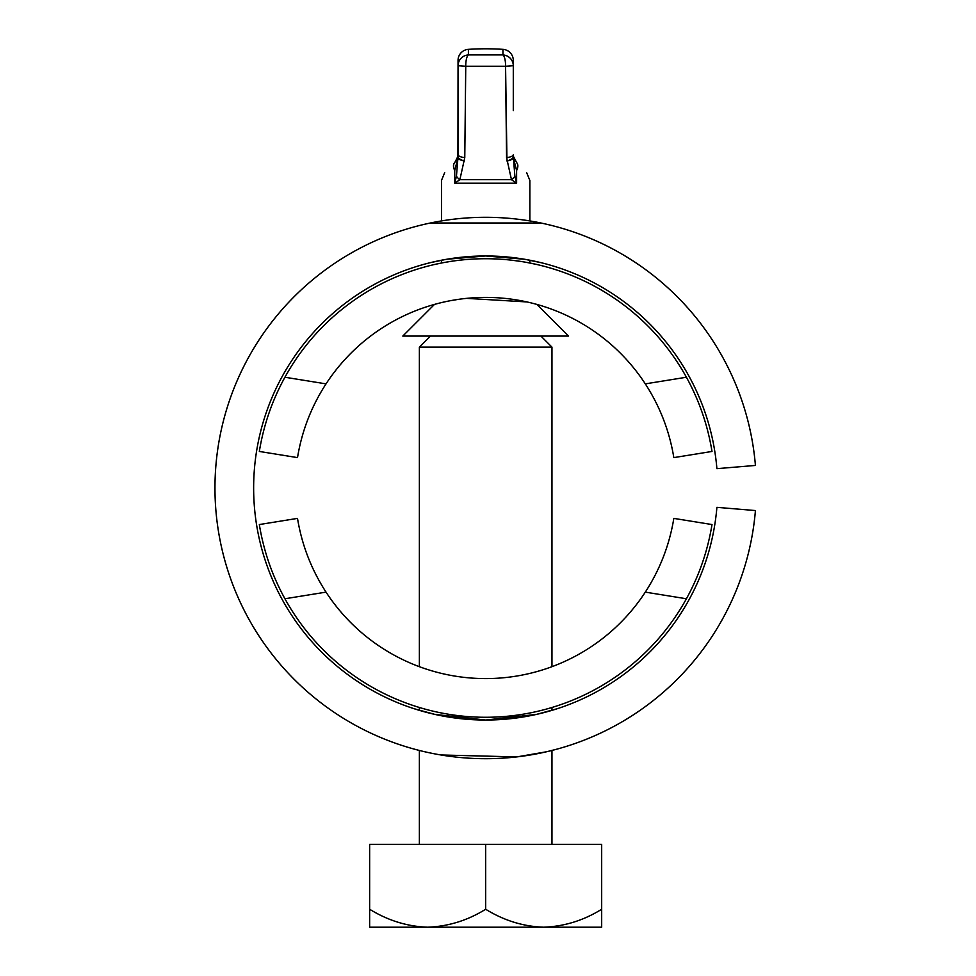 <?xml version="1.0" encoding="UTF-8"?>
<svg xmlns="http://www.w3.org/2000/svg" width="976" height="976" viewBox="0 0 976 976"><rect width="100%" height="100%" fill="white"/><g stroke="black" fill="none" stroke-linecap="round" stroke-linejoin="round"><path stroke-width="1.46" d="M535.97 222.016L540.911 222.992L430.428 222.992M440.017 263.325L435.943 264.191L441.469 263.032L441.469 260.214L430.428 262.642L446.618 259.274L485.645 255.968L524.746 259.287L540.911 262.642L529.858 260.214L529.858 263.032M440.871 754.973L516.865 756.9L546.438 751.788L557.491 749.007L551.965 750.459L551.965 844.338M419.375 844.338L419.375 750.459L415.239 749.385M551.965 707.478L551.965 710.357L557.491 708.637L536.446 714.408L485.694 720.032L434.857 714.395L413.848 708.637L419.375 710.357L419.375 707.478M716.896 507.337A232.032 232.032 0 0 1 364.109 685.64A232.032 232.032 0 0 1 364.109 290.36A232.032 232.032 0 0 1 716.896 468.663L755.424 465.442A270.706 270.706 0 0 0 343.845 257.42A270.706 270.706 0 0 0 343.845 718.58A270.706 270.706 0 0 0 755.424 510.558L716.896 507.337M645.307 592.127C659.959 569.533 669.463 544.95 673.83 518.39L712.004 524.551C707.734 550.757 699.194 575.498 686.409 598.764L645.307 592.127A190.601 190.601 0 0 1 326.033 592.127L284.931 598.764A229.262 229.262 0 0 0 686.409 598.764M284.931 598.764C272.133 575.498 263.605 550.757 259.335 524.551L297.509 518.39C301.865 544.95 311.381 569.533 326.033 592.127M434.466 304.414L402.795 336.073L568.532 336.073L536.873 304.414M454.657 162.687C441.713 175.631 441.713 175.631 454.657 162.687L454.657 162.687A11.053 6.295 45 0 0 454.731 170.495C437.468 183.439 437.468 183.439 454.731 170.495L457.927 157.978A11.053 7.771 -171.5 0 1 457.927 156.343L458.049 60.378A11.053 11.053 0 0 1 468.395 49.349L468.395 54.924A11.053 3.331 90 0 0 465.759 66.246L464.771 157.636L459.867 179.694L454.731 183.195L456.451 176.192L457.927 157.978A11.053 3.514 -177.1 0 0 464.369 160.991L464.393 160.906M516.682 162.687A11.053 6.295 135 0 1 516.609 170.495C533.86 183.439 533.86 183.439 516.609 170.495L513.413 157.978L514.889 176.192L516.609 183.195L511.473 179.694L506.568 157.636L505.568 66.246L506.959 160.991A11.053 3.904 171.5 0 0 513.413 156.343L516.682 162.687C529.626 175.631 529.626 175.631 516.682 162.687L516.524 162.528A11.053 6.381 135 0 1 516.524 170.336M458.049 83.777L458.049 65.721A11.053 10.821 180 0 1 468.395 54.924L502.945 54.924A11.053 3.331 90 0 1 505.568 66.246L465.759 66.246L464.759 157.722M513.291 110.666L513.291 65.721A11.053 10.821 180 0 0 502.945 54.924L502.945 49.349A11.053 11.053 0 0 1 513.291 60.378L513.291 65.721L513.291 60.378M513.291 101.724L513.291 92.757M458.049 92.757L458.049 154.708A11.053 3.172 -0 0 0 464.771 157.636M506.568 157.636A11.053 3.172 180 0 0 513.291 154.708L513.413 156.343A11.053 7.771 171.5 0 1 513.413 157.978A11.053 3.514 177.1 0 1 506.959 160.991M454.804 170.336A11.053 6.381 45 0 1 454.804 162.528L457.927 156.343A11.053 3.904 8.5 0 0 464.369 160.991M456.451 176.192A11.053 6.051 23.3 0 0 459.867 179.694L511.473 179.694A11.053 6.051 156.7 0 0 514.889 176.192M535.385 264.191L527.003 262.483M520.818 261.446L513.315 260.409M450.497 261.446L444.348 262.483M450.497 300.681L458.012 299.425M466.577 298.363L526.979 301.938M326.033 383.873C311.381 406.467 301.865 431.05 297.509 457.61L259.335 451.449C263.605 425.243 272.133 400.502 284.931 377.236A229.262 229.262 0 0 1 686.409 377.236C699.194 400.502 707.734 425.243 712.004 451.449L673.83 457.61C669.463 431.05 659.959 406.467 645.307 383.873A190.601 190.601 0 0 0 326.033 383.873L284.931 377.236M645.307 383.873L686.409 377.236M427.659 927.2L543.681 927.2C523.295 926.517 503.97 920.527 485.67 909.254C467.602 920.466 448.277 926.456 427.659 927.2C407.285 926.517 387.948 920.527 369.648 909.254L369.648 927.2L427.659 927.2M540.911 336.073L551.965 347.127L419.375 347.127L419.375 666.693M369.648 909.254L369.648 844.338L601.68 844.338L601.68 909.254C583.624 920.466 564.287 926.456 543.681 927.2L601.68 927.2L601.68 909.254M485.67 909.254L485.67 844.338M516.609 170.495L516.609 183.195L454.731 183.195L454.731 170.495M458.049 65.721L465.759 66.246M513.291 65.721L505.568 66.246M441.469 220.93L441.469 180.438L444.702 172.63M529.858 220.93L529.858 180.438L526.625 172.63M502.945 49.349A270.694 270.694 0 0 0 468.395 49.349M551.965 347.127L551.965 666.693M430.428 336.073L419.375 347.127"/></g></svg>
